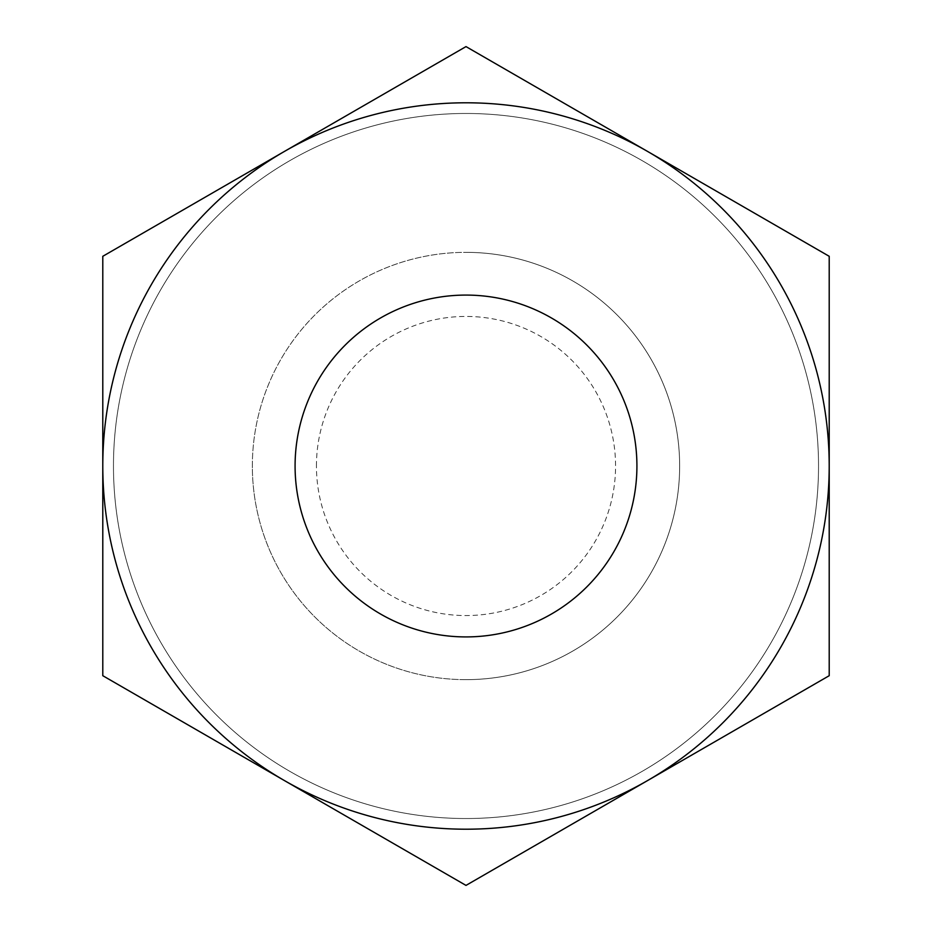 <?xml version="1.0" encoding="UTF-8"?>
<svg xmlns="http://www.w3.org/2000/svg" width="932" height="932" viewBox="0 0 932 932"><rect width="100%" height="100%" fill="white"/><g stroke="black" fill="none" stroke-linecap="round" stroke-linejoin="round"><path stroke-width="0.7" stroke-dasharray="4.66 3.5" d="M252.351 466A213.649 213.649 0 0 1 466 252.351A213.649 213.649 0 0 1 679.649 466A213.649 213.649 0 0 0 466 252.351A213.649 213.649 0 0 0 252.351 466A213.649 213.649 0 0 0 466 679.649A213.649 213.649 0 0 0 679.649 466A213.649 213.649 0 0 1 466 679.649A213.649 213.649 0 0 1 252.351 466M316.437 466A149.563 149.563 0 0 1 466 316.437A149.563 149.563 0 0 1 615.563 466A149.563 149.563 0 0 1 466 615.563A149.563 149.563 0 0 1 316.437 466M295.083 466A170.917 170.917 0 0 0 466 636.917A170.917 170.917 0 0 0 636.917 466A170.917 170.917 0 0 0 466 295.083A170.917 170.917 0 0 0 295.083 466M829.212 256.3L829.212 675.7L466 885.4L829.212 675.7L829.212 256.3L466 46.6L829.212 256.3L829.212 675.7L466 885.4L102.788 675.7L102.788 256.3L466 46.6L647.6 151.45A363.212 363.212 0 0 0 102.788 466A363.212 363.212 0 0 0 647.6 780.55A363.212 363.212 0 0 0 647.6 151.45M466 113.471A352.529 352.529 0 0 1 818.529 466A352.529 352.529 0 0 1 466 818.529A352.529 352.529 0 0 1 113.471 466A352.529 352.529 0 0 1 466 113.471A352.529 352.529 0 0 1 818.529 466A352.529 352.529 0 0 1 466 818.529A352.529 352.529 0 0 1 113.471 466A352.529 352.529 0 0 1 466 113.471M466 679.649A213.649 213.649 0 0 1 252.351 466A213.649 213.649 0 0 1 466 252.351A213.649 213.649 0 0 0 252.351 466A213.649 213.649 0 0 0 466 679.649A213.649 213.649 0 0 0 679.649 466A213.649 213.649 0 0 0 466 252.351A213.649 213.649 0 0 1 679.649 466A213.649 213.649 0 0 1 466 679.649M466 46.6L102.788 256.3L466 46.6M102.788 675.7L102.788 256.3L102.788 675.7L284.4 780.55"/><path stroke-width="1.4" d="M295.083 466A170.917 170.917 0 0 0 466 636.917A170.917 170.917 0 0 0 636.917 466A170.917 170.917 0 0 0 466 295.083A170.917 170.917 0 0 0 295.083 466M647.6 151.45L466 46.6L102.788 256.3L102.788 675.7L466 885.4L829.212 675.7L829.212 256.3L647.6 151.45A363.212 363.212 0 0 0 102.788 466A363.212 363.212 0 0 0 647.6 780.55A363.212 363.212 0 0 0 647.6 151.45L829.212 256.3M284.4 780.55L102.788 675.7"/></g></svg>
